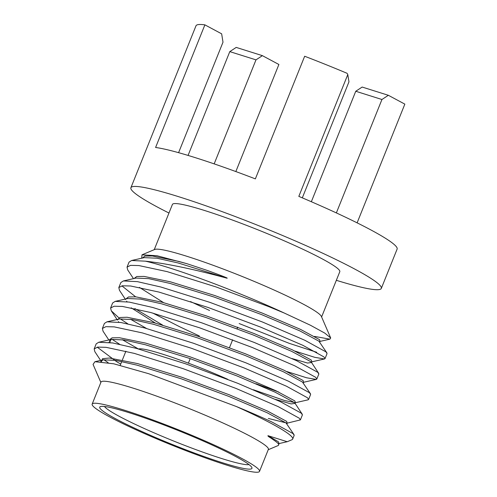 <?xml version="1.0" encoding="UTF-8"?>
<svg xmlns="http://www.w3.org/2000/svg" width="497" height="497" viewBox="0 0 497 497"><rect width="100%" height="100%" fill="white"/><g stroke="black" fill="none" stroke-linecap="round" stroke-linejoin="round"><path stroke-width="0.75" d="M92.156 404.104L101.003 382.094A90.193 8.325 21.9 0 1 158.978 396.966A90.193 8.325 21.9 0 1 250.786 436.534A90.193 8.325 21.9 0 1 268.374 449.375L259.521 471.386A90.193 8.325 21.9 0 1 201.546 456.507A90.193 8.325 21.9 0 1 109.744 416.94A90.193 8.325 21.9 0 1 92.156 404.104A90.193 8.325 21.9 0 1 150.131 418.977A90.193 8.325 21.9 0 1 241.933 458.545A90.193 8.325 21.9 0 1 259.521 471.386M268.225 449.729L278.413 445.436L279.01 443.579L278.426 441.814L267.958 435.676L287.241 441.715L279.01 443.579M278.829 444.598C278.643 443.914 277.512 442.79 275.431 441.218L271.778 438.677C270.685 437.751 267.709 436.447 267.958 435.676M292.69 439.062L294.193 435.329L293.087 433.632L272.052 422.071C261.975 417.343 250.053 412.156 236.286 406.496A108.911 10.052 21.9 0 1 271.455 423.556A108.911 10.052 21.9 0 1 292.69 439.062A108.911 10.052 21.9 0 1 291.907 439.752L287.272 441.709M115.726 418.822A82.024 7.573 21.9 0 1 100.319 406.627A82.024 7.573 21.9 0 1 155.847 421.916A82.024 7.573 21.9 0 1 235.951 456.662A82.024 7.573 21.9 0 1 251.88 467.553A82.024 7.573 21.9 0 1 202.552 456.016A82.024 7.573 21.9 0 1 115.726 418.822M104.488 406.49A78.619 7.256 -158.1 0 0 119.485 416.467A78.619 7.256 -158.1 0 0 194.625 449.158A78.619 7.256 -158.1 0 0 248.966 464.577M227.75 379.317A68.07 6.281 -158.1 0 0 138.576 348.987M97.244 347.179L116.528 361.611L120.715 364.084M190.525 301.586L209.566 310.488M239.169 323.547L289.248 343.346L316.744 352.292M325.038 358.604L327.057 353.578L325.957 351.876L304.922 340.315L262.497 322.025L209.871 302.356L160.96 287.042L137.42 281.644L123.393 280.942L120.846 282.551L118.82 287.577L122.337 285.794L130.668 285.999L158.941 292.068L207.852 307.382L260.478 327.051L302.897 345.34L323.932 356.902L325.038 358.604L324.454 358.971L314.874 357.355L295.069 351.118M316.819 379.043L318.838 374.011L317.738 372.315L296.703 360.754L254.278 342.464L201.652 322.795L152.741 307.481L129.201 302.083L115.174 301.381L112.626 302.99L110.607 308.016L114.117 306.233L122.448 306.438L150.721 312.507L199.632 327.821L252.259 347.49L294.684 365.78L315.719 377.341L316.819 379.043L316.235 379.41L306.661 377.795L286.856 371.557M199.334 335.96L180.212 327.02L152.747 313.067M130.556 319.26L146.553 328.48M308.606 399.476L310.625 394.45L309.525 392.754L288.484 381.193L246.065 362.903L193.439 343.234L144.528 327.921L120.988 322.522L106.961 321.82L104.407 323.429L102.388 328.455L105.898 326.672L114.229 326.877L142.502 332.947L191.413 348.26L244.039 367.929L286.465 386.219L307.5 397.78L308.606 399.476L308.022 399.849L295.404 402.713L294.858 400.936L275.823 390.679L237.51 374.353L189.991 356.796L145.826 343.154L119.479 337.736L112.086 337.83L109.439 339.83M278.637 391.996L255.949 383.74M122.343 339.699L138.334 348.919M300.387 419.915L302.406 414.889L301.306 413.193L280.271 401.632L237.846 383.336L185.219 363.674L136.308 348.36L112.769 342.961L98.741 342.259L96.194 343.862L94.175 348.894L97.685 347.111L106.016 347.316L134.289 353.386L183.2 368.699L235.827 388.368L278.252 406.658L299.287 418.219L300.387 419.915L287.223 423.14L286.918 423.879M145.435 261.173L131.606 260.503L129.058 262.112L127.039 267.137L130.549 265.361L138.88 265.56L167.154 271.629L216.065 286.943L268.691 306.612L284.216 313.017A108.911 10.052 -158.1 0 0 145.435 261.173C166.75 263.534 193.873 269.194 226.812 278.152L178.075 262.944L156.94 258.204L144.223 257.639L131.606 260.503M133.476 278.655L127.704 269.908L127.039 267.137M121.895 285.862L135.638 296.833M125.611 299.623L119.491 290.347L118.82 287.577M127.766 323.808L120.262 318.826M118.907 317.844L111.272 310.793L110.607 308.016M119.553 344.247L112.049 339.265M108.831 339.973L103.059 331.226L102.388 328.455M108.141 362.642L103.83 359.704M100.611 360.406L94.84 351.665L94.175 348.894M284.216 313.017L310.37 325.212L324.814 333.12L330.685 337.979L321.391 316.446A90.193 8.325 -158.1 0 0 303.872 304.468A90.193 8.325 -158.1 0 0 215.797 266.268A90.193 8.325 -158.1 0 0 154.741 249.457L142.024 254.812L157.071 255.75L186.884 263.683L206.851 270.287C222.339 275.934 228.993 278.556 226.812 278.152M330.685 337.979L329.902 339.165L314.558 336.407M321.609 316.949L339.793 271.716A90.193 8.325 -158.1 0 0 322.205 258.875A90.193 8.325 -158.1 0 0 230.397 219.307A90.193 8.325 -158.1 0 0 172.422 204.429L154.238 249.668M336.332 280.308A134.948 12.456 -158.1 0 0 381.317 288.409L397.115 249.103A134.948 12.456 -158.1 0 0 370.805 229.894A134.948 12.456 -158.1 0 0 298.821 196.377L347.788 74.575L347.055 73.295A134.948 12.456 -158.1 0 0 304.661 56.248L255.365 178.883A134.948 12.456 -158.1 0 0 155.592 147.485L204.888 24.85L221.65 33.827L222.998 42.195L178.591 152.672M381.317 288.409A134.948 12.456 -158.1 0 0 355.001 269.2A134.948 12.456 -158.1 0 0 217.643 209.995A134.948 12.456 -158.1 0 0 130.897 187.736A134.948 12.456 -158.1 0 0 157.207 206.945A134.948 12.456 -158.1 0 0 168.968 213.027M357.119 222.849L404.844 104.128L388.356 95.294L381.944 99.506L355.753 91.262L362.164 87.056L388.356 95.294M311.346 201.732L355.753 91.262M381.944 99.506L336.357 212.915M188.065 155.424L229.794 51.62L236.205 47.408L262.391 55.652L278.885 64.486L235.839 171.564M229.794 51.62L255.986 59.864L262.391 55.652M214.17 163.88L255.986 59.864M236.286 406.496L148.646 373.694L113.776 363.804L94.939 361.698L93.069 364.413L100.86 382.448M141.695 258.216L142.024 254.812M204.888 24.85A134.948 12.456 -158.1 0 0 196.011 25.757L195.638 26.689M347.788 74.575L348.962 81.837L302.319 197.856M326.877 352.864L318.888 341.166L299.853 330.909L261.534 314.582L214.021 297.02L169.856 283.383L148.721 278.643L136.004 278.078L123.393 280.942M139.421 287.396L163.6 302.642M291.826 358.492L307.531 363.04L311.538 362.512L310.668 361.605L291.633 351.348L253.321 335.021L205.808 317.459L161.637 303.822L140.508 299.082L127.791 298.517L115.174 301.381M131.202 307.836L155.387 323.081M310.445 393.742L302.456 382.044L283.42 371.787L245.102 355.461L197.589 337.898L153.424 324.261L132.289 319.521L119.572 318.956L106.961 321.82M275.394 399.371L291.099 403.918L295.106 403.39L294.236 402.483L275.201 392.226L236.889 375.9L189.369 358.337L145.205 344.701L124.076 339.96L111.359 339.395L108.961 342.402M294.013 434.62L286.017 422.922L266.988 412.665L228.67 396.339L181.156 378.776L136.992 365.14L115.857 360.4L103.14 359.834L100.642 361.567M186.884 263.683L178.696 261.397L152.343 255.98L144.95 256.073L142.304 258.073M329.902 339.165L320.056 341.396L319.509 339.619L300.474 329.362L262.155 313.042L214.642 295.479L170.477 281.836L144.13 276.419L136.737 276.512L134.084 278.513M324.454 358.971L311.836 361.835L311.29 360.058L292.255 349.801L253.942 333.481L206.429 315.918L162.258 302.275L135.911 296.858L128.518 296.951L125.871 298.952M126.611 301.145L127.052 301.747M134.88 308.587L162.656 325.119M316.235 379.41L303.624 382.274L303.077 380.497L284.042 370.24L245.723 353.92L198.21 336.357L154.045 322.715L127.052 317.241L119.814 317.508L117.659 319.795M118.398 321.584L118.833 322.186M253.395 389.754L284.582 400.526L295.404 402.713M268.337 418.443L287.191 423.152M287.216 423.146L286.639 421.375L267.61 411.118L229.291 394.792L181.778 377.229L137.613 363.593L109.29 358.026L102.494 358.71L101.506 361.648L101.543 360.567L103.14 359.834L94.939 361.698M125.896 351.199L122.38 359.934M121.759 361.481L120.206 365.351M190.221 358.629L188.394 363.164M237.715 327.163L237.094 328.703M232.639 339.786L229.502 347.596M311.874 361.822L311.538 362.512L318.664 373.303M295.442 402.7L295.106 403.39L302.232 414.181M110.179 342.023C109.588 338.674 108.421 341.414 111.359 339.395L98.741 342.259M320.093 341.389L319.782 342.122M303.661 382.261L303.35 383.001M117.398 320.062L111.272 310.787M195.855 26.148L130.897 187.736"/></g></svg>
